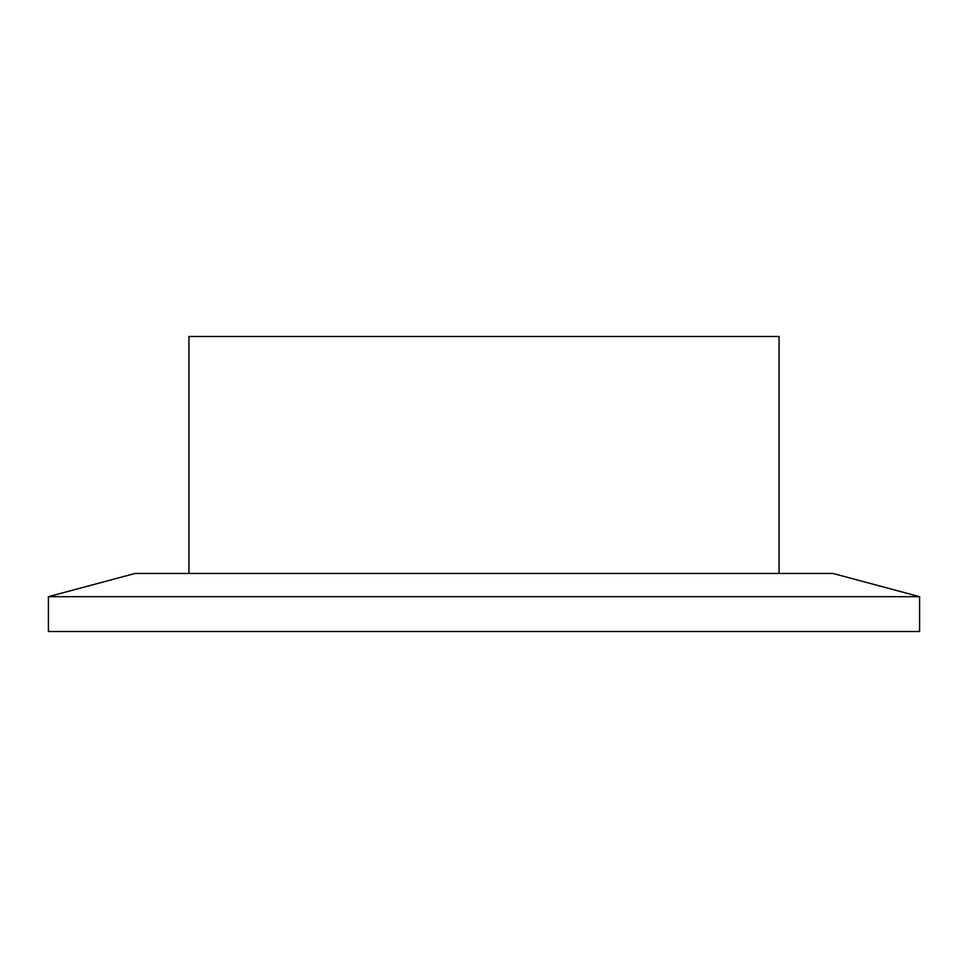 <?xml version="1.0" encoding="UTF-8"?>
<svg xmlns="http://www.w3.org/2000/svg" width="968" height="968" viewBox="0 0 968 968"><rect width="100%" height="100%" fill="white"/><g stroke="black" fill="none" stroke-linecap="round" stroke-linejoin="round"><path stroke-width="1.45" d="M48.4 631.523L919.6 631.523L919.6 596.675L48.4 596.675L48.4 631.523M48.4 596.675L135.109 573.443L832.891 573.443L919.6 596.675M188.954 573.443L188.954 336.477L779.046 336.477L779.046 573.443"/></g></svg>
